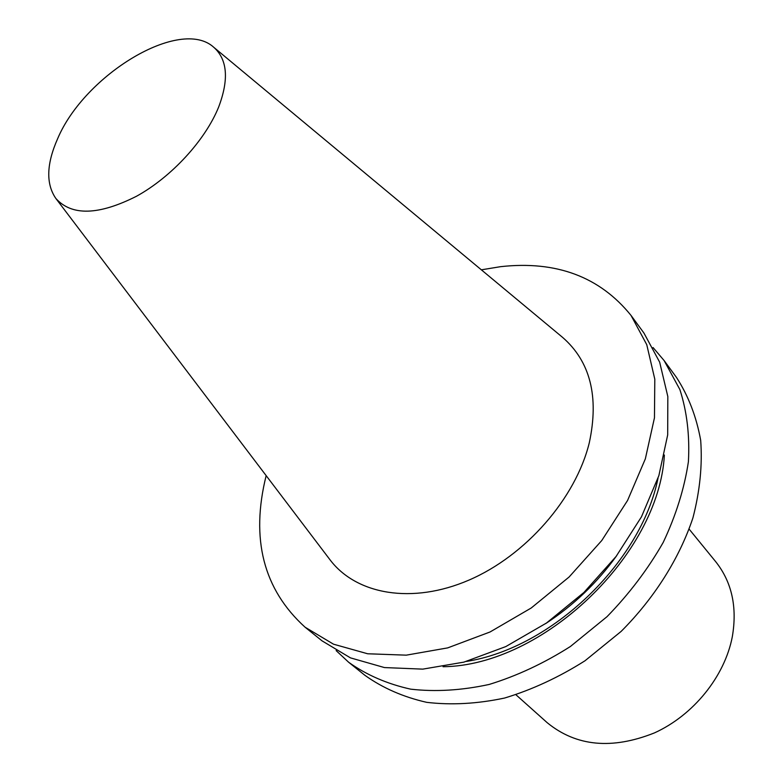 <?xml version="1.0" encoding="UTF-8"?>
<svg xmlns="http://www.w3.org/2000/svg" width="783" height="783" viewBox="0 0 783 783"><rect width="100%" height="100%" fill="white"/><g stroke="black" fill="none" stroke-linecap="round" stroke-linejoin="round"><path stroke-width="1.17" d="M266.161 475.624C250.433 538.88 263.411 589.413 305.086 627.212L333.529 644.194L367.677 653.776L406.279 655.156L447.71 647.884L490.05 631.979L531.226 607.99L569.114 576.993L601.765 540.524L627.565 500.464L645.339 458.877L654.461 417.809L654.803 379.187L646.748 344.647L631.059 315.471C599.807 276.761 556.312 260.494 500.591 266.67L481.359 269.822M213.847 47.362L562.605 337.395C590.284 361.501 599.181 396.629 589.296 442.767C575.711 498.331 525.892 555.558 469.056 580.056C412.181 604.672 356.255 594.561 330.034 559.816L55.857 198.461C71.713 216.098 98.589 215.364 136.477 196.269C171.614 176.919 205.352 140.137 218.702 106.919C229.057 79.396 227.442 59.547 213.847 47.362C180.482 16.57 84.652 74.502 57.609 138.757C46.432 164.019 45.845 183.927 55.857 198.461M348.67 662.271L364.937 675.337C382.75 688.042 403.343 697.046 426.725 702.341C451.37 705.258 477.327 703.829 504.585 698.045C532.078 689.725 558.866 677.305 584.96 660.803L621.144 631.401C654.441 598.046 679.311 558.524 692.916 517.935C699.914 490.951 702.498 465.092 700.687 440.34C696.439 416.742 688.365 395.767 676.463 377.406L664.131 360.581L679.898 389.601C686.985 411.643 689.823 435.691 688.404 461.725C684.391 488.455 675.993 515.371 663.181 542.472C647.981 569.094 629.268 593.817 607.04 616.661L570.406 646.494C543.999 663.27 516.917 675.915 489.169 684.45C461.657 690.41 435.505 691.986 410.703 689.167C387.194 683.941 366.513 674.975 348.67 662.271L336.132 650.604M653.042 347.535L664.131 360.581M664.375 455.04C658.963 554.726 542.854 665.765 443.031 666.725M631.059 315.471L643.929 333.029L659.658 362.157L667.83 396.55L667.684 434.927L658.865 475.653L641.453 516.849L616.084 556.459L583.903 592.467L546.505 623.004L505.798 646.582L463.869 662.134L422.781 669.132L384.443 667.566L350.451 657.867L322.058 640.866L305.086 627.212M689.157 529.161L715.672 561.646C731.851 582.004 737.4 607.06 732.301 636.804C724.715 676.424 693.435 715.251 654.431 732.908C611.973 749.82 576.239 746.424 547.239 722.729L515.968 694.785M658.023 478.217C640.934 562.566 551.496 648.109 466.472 661.42M616.75 555.587C597.272 582.699 573.557 605.386 545.604 623.63"/></g></svg>
